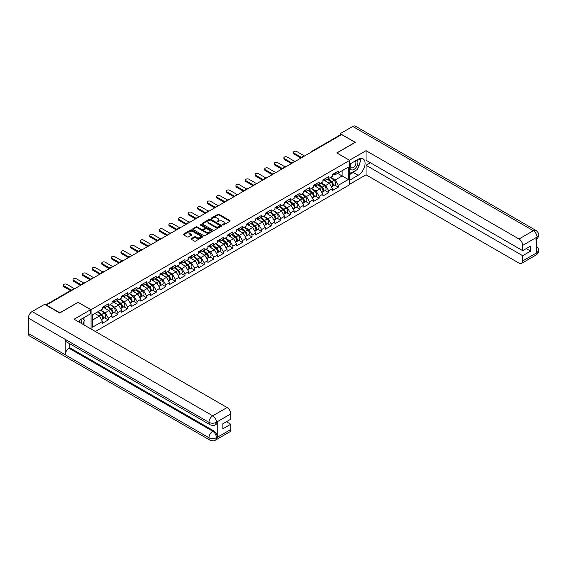 <?xml version="1.0" encoding="UTF-8"?>
<svg xmlns="http://www.w3.org/2000/svg" width="567" height="567" viewBox="0 0 567 567"><rect width="100%" height="100%" fill="white"/><g stroke="black" fill="none" stroke-linecap="round" stroke-linejoin="round"><path stroke-width="0.85" d="M222.647 224.979L223.49 224.979L229.897 221.279A0.85 0.489 0 0 0 230.145 220.932A0.85 0.489 0 0 0 229.897 220.584L219.039 214.319A0.85 0.489 0 0 0 217.834 214.319L211.427 218.012L211.427 218.501L213.1 218.026A2.729 1.573 0 0 1 216.963 218.026L217.863 218.543A2.729 1.573 0 0 1 218.664 219.663A2.729 1.573 0 0 1 217.863 220.776L217.033 221.74L218.706 221.258A2.729 1.573 0 0 1 222.569 221.258L223.476 221.782A2.729 1.573 0 0 1 224.27 222.895A2.729 1.573 0 0 1 223.476 224.015L222.647 224.979L222.647 224.489M191.363 238.615A0.85 0.489 0 0 0 191.114 238.962A0.85 0.489 0 0 0 191.363 239.309L194.41 241.067A0.85 0.489 0 0 0 195.615 241.067L202.731 236.963A0.85 0.489 0 0 0 202.979 236.616A0.85 0.489 0 0 0 202.731 236.269L191.873 229.996A0.85 0.489 0 0 0 190.668 229.996L183.552 234.107A0.85 0.489 0 0 0 183.304 234.454A0.85 0.489 0 0 0 183.552 234.802L187.23 236.928A0.85 0.489 0 0 0 188.442 236.928L191.483 235.17A0.85 0.489 0 0 0 191.731 234.823A0.85 0.489 0 0 0 191.483 234.476L189.662 233.42A2.282 1.318 0 0 1 188.995 232.491A2.282 1.318 0 0 1 190.399 231.272A2.282 1.318 0 0 1 192.886 231.556L200.031 235.681A2.282 1.318 0 0 1 200.697 236.616A2.282 1.318 0 0 1 199.293 237.828A2.282 1.318 0 0 1 196.806 237.545L195.615 236.857A0.85 0.489 0 0 0 194.41 236.857L191.363 238.615L191.363 239.309L194.41 237.566L194.41 236.857M78.168 302.232L59.861 312.8L46.409 305.032L341.646 134.577L355.105 142.345L336.798 152.913L349.697 160.362L91.074 309.681L78.168 302.409M213.164 230.245A0.85 0.489 0 0 0 214.369 230.245L221.484 226.134A0.85 0.489 0 0 0 221.732 225.786A0.85 0.489 0 0 0 221.484 225.439L210.626 219.174A0.85 0.489 0 0 0 209.421 219.174L202.306 223.278A0.85 0.489 0 0 0 202.058 223.632A0.85 0.489 0 0 0 202.306 223.979L213.164 230.245M200.463 225.106L212.093 231.556L204.992 235.659A0.85 0.489 0 0 1 203.787 235.659L192.929 229.387L192.929 228.692A0.85 0.489 0 0 0 192.681 229.04A0.85 0.489 0 0 0 192.929 229.387M192.929 228.692L195.976 226.935A0.85 0.489 0 0 1 197.181 226.935L201.583 229.479A0.85 0.489 0 0 0 202.788 229.479L204.807 228.31A0.85 0.489 0 0 0 205.063 227.962A0.85 0.489 0 0 0 204.807 227.615L200.229 224.971L201.072 224.482L212.108 230.854A0.85 0.489 0 0 1 212.356 231.201A0.85 0.489 0 0 1 212.108 231.549L212.108 230.854M91.074 329.009L91.074 309.681M95.405 331.511L349.697 184.693L349.697 160.362M104.661 317.811L108.304 319.916L108.304 318.066L105.228 312.75L100.685 310.121M108.304 319.916L102.464 323.282L102.464 321.439L92.485 327.202L92.485 314.855L102.464 309.093L102.464 307.25L108.304 303.884L108.304 305.726L112.053 303.565L112.053 301.715L117.886 298.348L117.886 300.191L121.636 298.029L121.636 296.187L127.469 292.813L127.469 294.663L131.218 292.494L131.218 290.651L137.051 287.285L137.051 289.127L140.8 286.966L140.8 285.116L146.633 281.749L146.633 283.592L150.383 281.43L150.383 279.588L156.216 276.214L156.216 278.064L159.965 275.895L159.965 274.052L165.805 270.686L165.805 272.529L169.547 270.367L169.547 268.524L175.387 265.15L175.387 266.993L179.129 264.832L179.129 262.989L184.97 259.615L184.97 261.465L188.719 259.296L188.719 257.453L194.552 254.087L194.552 255.93L198.301 253.768L198.301 251.925L204.134 248.552L204.134 250.394L207.883 248.233L207.883 246.39L213.716 243.023L213.716 244.866L217.466 242.697L217.466 240.855L223.299 237.488L223.299 239.331L227.048 237.169L227.048 235.326L232.888 231.953L232.888 233.795L236.63 231.634L236.63 229.791L242.47 226.424L242.47 228.267L246.213 226.105L246.213 224.256L252.053 220.889L252.053 222.732L255.802 220.57L255.802 218.727L261.635 215.354L261.635 217.196L265.384 215.035L265.384 213.192L271.217 209.825L271.217 211.668L274.967 209.507L274.967 207.657L280.8 204.29L280.8 206.133L284.549 203.971L284.549 202.128L290.382 198.755L290.382 200.605L294.131 198.436L294.131 196.593L299.971 193.227L299.971 195.069L303.714 192.908L303.714 191.058L309.554 187.691L309.554 189.534L313.296 187.372L313.296 185.529L319.136 182.156L319.136 184.006L322.885 181.837L322.885 179.994L328.718 176.628L328.718 178.47L332.468 176.309L332.468 174.459L338.301 171.092L338.301 172.935L348.287 167.173L348.287 179.519L338.301 185.281L335.232 179.959L330.681 177.336M334.658 185.019L338.301 187.124L338.301 185.281M338.301 187.124L332.468 190.491L332.468 188.648L328.718 190.81L325.649 185.494L321.099 182.865M325.075 190.555L328.718 192.66L328.718 190.81M328.718 192.66L322.885 196.026L322.885 194.183L319.136 196.345L316.06 191.022L311.517 188.4M315.493 196.083L319.136 198.188L319.136 196.345M319.136 198.188L313.296 201.561L313.296 199.712L309.554 201.88L306.478 196.558L301.935 193.935M305.904 201.618L309.554 203.723L309.554 201.88M309.554 203.723L303.714 207.09L303.714 205.247L299.971 207.409L296.895 202.093L292.352 199.464M296.321 207.153L299.971 209.258L299.971 207.409M299.971 209.258L294.131 212.625L294.131 210.782L290.382 212.944L287.313 207.621L282.77 204.999M286.739 212.682L290.382 214.787L290.382 212.944M290.382 214.787L284.549 218.16L284.549 216.31L280.8 218.479L277.731 213.157L273.181 210.534M277.157 218.217L280.8 220.322L280.8 218.479M280.8 220.322L274.967 223.689L274.967 221.846L271.217 224.008L268.148 218.692L263.598 216.062M267.574 223.752L271.217 225.857L271.217 224.008M271.217 225.857L265.384 229.224L265.384 227.381L261.635 229.543L258.566 224.22L254.016 221.598M257.992 229.281L261.635 231.386L261.635 229.543M261.635 231.386L255.802 234.759L255.802 232.909L252.053 235.078L248.977 229.755L244.434 227.133M248.41 234.816L252.053 236.921L252.053 235.078M252.053 236.921L246.213 240.288L246.213 238.445L242.47 240.606L239.394 235.291L234.851 232.661M238.82 240.351L242.47 242.449L242.47 240.606M242.47 242.449L236.63 245.823L236.63 243.98L232.888 246.142L229.812 240.819L225.269 238.197M229.238 245.88L232.888 247.985L232.888 246.142M232.888 247.985L227.048 251.358L227.048 249.508L223.299 251.677L220.23 246.354L215.687 243.732M219.656 251.415L223.299 253.52L223.299 251.677M223.299 253.52L217.466 256.886L217.466 255.044L213.716 257.205L210.648 251.89L206.105 249.26M210.073 256.95L213.716 259.048L213.716 257.205M213.716 259.048L207.883 262.422L207.883 260.579L204.134 262.741L201.065 257.418L196.515 254.796M200.491 262.478L204.134 264.583L204.134 262.741M204.134 264.583L198.301 267.95L198.301 266.107L194.552 268.276L191.483 262.953L186.933 260.331M190.909 268.014L194.552 270.119L194.552 268.276M194.552 270.119L188.719 273.485L188.719 271.643L184.97 273.804L181.901 268.489L177.351 265.859M181.327 273.542L184.97 275.647L184.97 273.804M184.97 275.647L179.129 279.021L179.129 277.178L175.387 279.34L172.311 274.017L167.768 271.395M171.744 279.077L175.387 281.182L175.387 279.34M175.387 281.182L169.547 284.549L169.547 282.706L165.805 284.868L162.729 279.552L158.186 276.93M162.155 284.613L165.805 286.718L165.805 284.868M165.805 286.718L159.965 290.084L159.965 288.242L156.216 290.403L153.147 285.081L148.604 282.458M152.573 290.141L156.216 292.246L156.216 290.403M156.216 292.246L150.383 295.62L150.383 293.77L146.633 295.939L143.564 290.616L139.021 287.993M142.99 295.676L146.633 297.781L146.633 295.939M146.633 297.781L140.8 301.148L140.8 299.305L137.051 301.467L133.982 296.151L129.432 293.522M133.408 301.212L137.051 303.317L137.051 301.467M137.051 303.317L131.218 306.683L131.218 304.84L127.469 307.002L124.4 301.679L119.85 299.057M123.826 306.74L127.469 308.845L127.469 307.002M127.469 308.845L121.636 312.219L121.636 310.369L117.886 312.537L114.817 307.215L110.267 304.592M114.243 312.275L117.886 314.38L117.886 312.537M117.886 314.38L112.053 317.747L112.053 315.904L108.304 318.066M104.045 306.811L105.228 307.498L108.304 305.726M105.228 312.75L108.977 310.581L103.244 307.271M112.053 315.904L108.977 310.581M113.627 301.283L114.817 301.963L117.886 300.191M114.817 307.215L118.56 305.053L112.826 301.743M121.636 310.369L118.56 305.053M123.209 295.747L124.4 296.435L127.469 294.663M124.4 301.679L128.142 299.518L122.408 296.208M131.218 304.84L128.142 299.518M132.791 290.212L133.982 290.899L137.051 289.127M133.982 296.151L137.731 293.99L131.998 290.673M140.8 299.305L137.731 293.99M142.374 284.684L143.564 285.364L146.633 283.592M143.564 290.616L147.314 288.454L141.58 285.144M150.383 293.77L147.314 288.454M151.963 279.148L153.147 279.836L156.216 278.064M153.147 285.081L156.896 282.919L151.162 279.609M159.965 288.242L156.896 282.919M161.545 273.613L162.729 274.3L165.805 272.529M162.729 279.552L166.478 277.391L160.745 274.081M169.547 282.706L166.478 277.391M171.128 268.085L172.311 268.772L175.387 266.993M172.311 274.017L176.061 271.855L170.327 268.545M179.129 277.178L176.061 271.855M180.71 262.549L181.901 263.237L184.97 261.465M181.901 268.489L185.643 266.32L179.909 263.01M188.719 271.643L185.643 266.32M190.292 257.021L191.483 257.702L194.552 255.93M191.483 262.953L195.225 260.792L189.491 257.482M198.301 266.107L195.225 260.792M199.875 251.486L201.065 252.173L204.134 250.394M201.065 257.418L204.815 255.256L199.081 251.946M207.883 260.579L204.815 255.256M209.457 245.95L210.648 246.638L213.716 244.866M210.648 251.89L214.397 249.721L208.663 246.411M217.466 255.044L214.397 249.721M219.046 240.422L220.23 241.103L223.299 239.331M220.23 246.354L223.979 244.193L218.245 240.883M227.048 249.508L223.979 244.193M228.629 234.887L229.812 235.574L232.888 233.795M229.812 240.819L233.561 238.657L227.828 235.348M236.63 243.98L233.561 238.657M238.211 229.352L239.394 230.039L242.47 228.267M239.394 235.291L243.144 233.122L237.41 229.812M246.213 238.445L243.144 233.122M247.793 223.823L248.977 224.504L252.053 222.732M248.977 229.755L252.726 227.594L246.992 224.284M255.802 232.909L252.726 227.594M257.375 218.288L258.566 218.975L261.635 217.196M258.566 224.22L262.308 222.058L256.575 218.749M265.384 227.381L262.308 222.058M266.958 212.753L268.148 213.44L271.217 211.668M268.148 218.692L271.891 216.523L266.164 213.213M274.967 221.846L271.891 216.523M276.54 207.224L277.731 207.905L280.8 206.133M277.731 213.157L281.48 210.995L275.746 207.685M284.549 216.31L281.48 210.995M286.122 201.689L287.313 202.376L290.382 200.605M287.313 207.621L291.062 205.46L285.329 202.15M294.131 210.782L291.062 205.46M295.712 196.154L296.895 196.841L299.971 195.069M296.895 202.093L300.645 199.924L294.911 196.614M303.714 205.247L300.645 199.924M305.294 190.625L306.478 191.306L309.554 189.534M306.478 196.558L310.227 194.396L304.493 191.086M313.296 199.712L310.227 194.396M314.876 185.09L316.06 185.778L319.136 184.006M316.06 191.022L319.809 188.861L314.075 185.551M322.885 194.183L319.809 188.861M324.459 179.555L325.649 180.242L328.718 178.47M325.649 185.494L329.392 183.332L323.658 180.015M332.468 188.648L329.392 183.332M340.724 135.109L312.899 151.176M312.509 151.403A1.304 0.751 120 0 1 312.835 151.141A1.304 0.751 60 0 0 312.183 151.077L340.016 135.01A1.304 0.751 60 0 1 340.668 135.074M334.041 174.026L335.232 174.714L338.301 172.935M335.232 179.959L342.142 175.968L342.142 170.724L348.287 167.173M337.592 173.346L348.287 179.519M92.485 320.107L99.395 316.117L94.852 313.494M102.464 321.439L99.395 316.117M222.881 225.064L223.476 224.723A2.729 1.573 0 0 0 224.27 223.604L224.27 222.895M218.664 219.663L218.664 220.372A2.729 1.573 0 0 1 217.863 221.484L217.274 221.825M229.897 220.584L229.897 221.279L219.039 215.028A0.85 0.489 0 0 0 217.834 215.028L211.668 218.586M221.484 225.439L221.484 226.134L210.626 219.883A0.85 0.489 0 0 0 209.421 219.883L202.32 223.986M219.975 226.027L219.975 225.546L210.449 220.046L208.727 220.549A2.729 1.573 0 0 0 207.933 221.662A2.729 1.573 0 0 0 208.727 222.774L215.24 226.538A2.729 1.573 0 0 0 219.103 226.538L219.975 226.027L219.975 226.743L220.152 225.786M207.933 221.662L207.933 222.37A2.729 1.573 0 0 0 208.727 223.483L208.727 222.774M219.975 226.743L219.103 227.247A2.729 1.573 0 0 1 215.24 227.247L208.727 223.483M192.943 229.394L195.976 227.643L195.976 226.935M205.063 227.962L205.063 228.671A0.85 0.489 0 0 1 204.807 229.018L202.788 230.188A0.85 0.489 0 0 1 201.583 230.188L197.181 227.643A0.85 0.489 0 0 0 195.976 227.643M206.154 232.116A2.282 1.318 0 0 0 208.635 232.399A2.282 1.318 0 0 0 210.045 231.18A2.282 1.318 0 0 0 209.379 230.252L206.863 228.799A0.85 0.489 0 0 0 205.651 228.799L203.631 229.961A0.85 0.489 0 0 0 203.383 230.315A0.85 0.489 0 0 0 203.631 230.663L206.154 232.116L206.154 232.824A2.282 1.318 0 0 0 208.635 233.108A2.282 1.318 0 0 0 210.045 231.889L210.045 231.18M203.383 230.315L203.383 231.024A0.85 0.489 0 0 0 203.631 231.371L203.631 230.663M206.154 232.824L203.631 231.371M200.697 236.616L200.697 237.325A2.282 1.318 0 0 1 199.293 238.537A2.282 1.318 0 0 1 196.806 238.253L195.615 237.566A0.85 0.489 0 0 0 194.41 237.566M188.995 232.491L188.995 233.2A2.282 1.318 0 0 0 189.662 234.128L189.662 233.42M191.483 234.476L191.483 235.17L189.662 234.128M202.717 236.971L191.873 230.705A0.85 0.489 0 0 0 190.668 230.705L183.566 234.809L183.552 234.107M295.754 161.078A1.956 1.127 0 0 0 294.422 161.219M331.738 182.624L331.305 182.376M332.283 186.281A2.87 1.658 -120 0 0 332.701 186.146A2.87 1.658 -120 0 0 333.219 184.147A2.87 1.658 -120 0 0 331.723 181.646L328.265 178.733M332.701 186.146L335.069 184.785A2.87 1.658 -120 0 0 335.579 182.78A2.87 1.658 -120 0 0 334.091 180.285L330.632 177.365M327.598 179.115L331.546 182.446A1.736 1.006 60 0 1 332.482 184.587M331.44 186.876L331.964 186.571A2.87 1.658 -120 0 0 332.482 184.573A2.87 1.658 -120 0 0 330.986 182.071L327.528 179.158M326.528 181.674L324.196 179.711M304.543 156.003L296.803 151.531A1.956 1.127 0 0 0 294.677 151.29A1.956 1.127 0 0 0 293.465 152.332A1.956 1.127 0 0 0 294.039 153.125L294.039 154.054A1.956 1.127 180 0 1 293.465 153.253L293.465 152.332M300.985 158.058L294.039 154.054M333.233 174.019A2.87 1.658 60 0 1 332.701 174.799A2.87 1.658 60 0 1 332.468 174.898M335.6 172.651A2.87 1.658 60 0 1 335.069 173.431L332.701 174.799M301.779 157.598L294.039 153.125M350.966 163.459A5.649 3.26 120 0 0 350.831 169.526A5.649 3.26 120 0 0 355.934 167.676A5.649 3.26 120 0 0 356.905 160.036M351.285 163.275A3.863 2.233 120 0 0 351.278 167.761A3.863 2.233 120 0 0 354.573 166.358A3.863 2.233 120 0 0 355.14 161.063A3.863 2.233 120 0 0 355.126 161.056M359.06 158.852L360.569 161.007L357.253 169.554L350.619 173.382L349.697 172.07M349.697 172.85L350.619 173.382M81.542 323.509A5.649 3.26 120 0 0 80.797 319.561M79.741 322.467A3.863 2.233 120 0 0 79.345 320.879M82.832 318.271L84.37 320.461L82.888 324.289M356.026 170.256A9.774 5.642 120 0 1 353.319 172.46L358.174 175.26A9.774 5.642 120 0 0 364.56 166.648A9.774 5.642 120 0 0 363.064 158.817A9.774 5.642 120 0 0 358.174 159.299L349.697 164.196M358.174 175.26L349.697 180.157M349.697 184.232L366.034 174.799L366.034 165.259L522.689 255.703L522.689 260.983L537.119 252.577L536.205 253.002L536.205 237.75L537.034 237.098L522.689 245.376A5.209 3.012 -120 0 0 519.003 238.998L533.349 230.712L352.738 126.441L340.235 133.656L355.289 142.345L336.89 152.97M370.4 162.743L366.034 165.259M526.247 248.608L530.613 251.124L530.613 246.085L522.689 250.664L366.034 160.22L366.034 150.68L519.003 238.998M349.485 160.241L366.034 150.68M366.034 174.799L519.003 263.109A5.209 3.012 -120 0 0 521.605 263.372A5.209 3.012 -120 0 0 522.689 260.983M352.738 126.441A5.344 3.083 -60 0 1 355.41 126.172L536.013 230.45A5.344 3.083 -60 0 0 533.349 230.712A5.209 3.012 60 0 1 537.034 237.098M340.235 134.953L340.235 133.656M522.689 250.664L522.689 245.376M530.613 251.124L522.689 255.703M357.968 167.697A9.774 5.642 120 0 0 360.073 162.275M360.229 160.525A9.774 5.642 120 0 0 359.988 158.533M353.319 172.46L349.697 174.551M349.697 173.417L350.186 173.133M536.205 249.36L537.034 252.528M536.013 245.88C538.111 247.765 538.99 249.267 538.65 250.394L537.126 252.57M536.013 230.45C538.111 232.314 538.99 233.838 538.65 235.007L537.126 237.148M90.706 309.646L74.114 319.221L227.083 407.531A5.209 3.012 60 0 1 230.769 413.917L216.424 422.202L215.34 424.761C214.468 425.654 212.71 425.654 210.066 424.768L66.318 341.773A5.344 3.083 -60 0 1 65.212 339.364L28.35 318.087A5.344 3.083 -60 0 1 32.128 311.545L44.63 304.323L59.677 313.012L78.111 302.374L90.706 309.646L90.706 313.721L81.981 318.76A9.774 5.642 120 0 0 78.558 321.787M83.788 324.806L85.851 325.997M84.008 324.685L84.008 321.411M84.008 319.944L84.008 317.591M230.769 413.917L230.769 419.204L222.838 423.776L222.838 428.815L230.769 424.236L230.769 429.524A5.209 3.012 60 0 1 229.685 431.912L215.34 440.19A5.209 3.012 -120 0 0 216.424 437.802L230.769 429.524M215.34 440.19C214.51 441.076 212.753 441.076 210.066 440.198L29.456 335.926A5.344 3.083 -60 0 1 28.35 333.481L65.212 354.758A5.344 3.083 -60 0 1 68.99 348.251L212.738 431.246L213.568 430.764A5.209 3.012 60 0 1 217.253 437.15L217.253 421.898A5.209 3.012 60 0 1 216.169 424.286L215.34 424.761M28.35 318.087L28.35 333.481M210.066 424.768A5.344 3.083 -60 0 1 208.961 422.358L65.212 339.364L65.212 354.758L208.961 437.752C211.413 438.936 213.865 438.936 216.332 437.752L216.424 437.802M230.769 424.236L226.403 421.72M69.819 343.8L69.819 347.769L213.568 430.764M69.819 347.769L68.99 348.251M32.128 311.545L212.738 415.817A5.344 3.083 -60 0 0 208.961 422.358C211.42 423.542 213.872 423.528 216.325 422.33M286.165 166.613A1.956 1.127 0 0 0 284.84 166.755M322.148 188.159L321.723 187.911M322.701 191.809A2.87 1.658 -120 0 0 323.119 191.681A2.87 1.658 -120 0 0 323.629 189.676A2.87 1.658 -120 0 0 322.141 187.181L318.682 184.261M323.119 191.681L325.479 190.314A2.87 1.658 -120 0 0 325.997 188.315A2.87 1.658 -120 0 0 324.508 185.813L321.05 182.9M318.016 184.651L321.957 187.975A1.736 1.006 60 0 1 322.899 190.115M321.858 192.411L322.382 192.107A2.87 1.658 -120 0 0 322.892 190.101A2.87 1.658 -120 0 0 321.404 187.606L317.945 184.693M316.946 187.209L314.614 185.239M276.583 172.141A1.956 1.127 0 0 0 275.25 172.29M312.566 193.687L312.141 193.439M313.119 197.344A2.87 1.658 -120 0 0 313.537 197.217A2.87 1.658 -120 0 0 314.047 195.211A2.87 1.658 -120 0 0 312.559 192.716L309.1 189.796M313.537 197.217L315.897 195.849A2.87 1.658 -120 0 0 316.414 193.843A2.87 1.658 -120 0 0 314.919 191.348L311.467 188.428M308.434 190.179L312.374 193.51A1.736 1.006 60 0 1 313.317 195.65M312.275 197.94L312.8 197.642A2.87 1.658 -120 0 0 313.31 195.636A2.87 1.658 -120 0 0 311.822 193.141L308.363 190.221M307.364 192.745L305.032 190.774M267 177.677A1.956 1.127 0 0 0 265.668 177.818M302.984 199.223L302.551 198.974M303.536 202.88A2.87 1.658 -120 0 0 303.947 202.745A2.87 1.658 -120 0 0 304.465 200.746A2.87 1.658 -120 0 0 302.976 198.244L299.518 195.332M303.947 202.745L306.315 201.384A2.87 1.658 -120 0 0 306.832 199.378A2.87 1.658 -120 0 0 305.337 196.884L301.878 193.964M298.852 195.714L302.792 199.038A1.736 1.006 60 0 1 303.735 201.186M302.693 203.475L303.21 203.17A2.87 1.658 -120 0 0 303.728 201.172A2.87 1.658 -120 0 0 302.239 198.67L298.781 195.757M297.781 198.273L295.45 196.31M257.418 183.212A1.956 1.127 0 0 0 256.086 183.354M293.401 204.758L292.969 204.51M293.954 208.408A2.87 1.658 -120 0 0 294.365 208.28A2.87 1.658 -120 0 0 294.883 206.275A2.87 1.658 -120 0 0 293.387 203.78L289.935 200.86M294.365 208.28L296.732 206.912A2.87 1.658 -120 0 0 297.25 204.914A2.87 1.658 -120 0 0 295.754 202.412L292.296 199.499M289.269 201.25L293.21 204.574A1.736 1.006 60 0 1 294.145 206.714M293.111 209.01L293.628 208.706A2.87 1.658 -120 0 0 294.145 206.7A2.87 1.658 -120 0 0 292.65 204.205L289.198 201.285M288.199 203.808L285.867 201.838M247.836 188.74A1.956 1.127 0 0 0 246.503 188.889M283.819 210.286L283.387 210.038M284.365 213.943A2.87 1.658 -120 0 0 284.783 213.816A2.87 1.658 -120 0 0 285.3 211.81A2.87 1.658 -120 0 0 283.805 209.315L280.346 206.395M284.783 213.816L287.15 212.448A2.87 1.658 -120 0 0 287.667 210.442A2.87 1.658 -120 0 0 286.172 207.947L282.713 205.027M279.68 206.778L283.628 210.109A1.736 1.006 60 0 1 284.563 212.249M283.528 214.539L284.046 214.241A2.87 1.658 -120 0 0 284.563 212.235A2.87 1.658 -120 0 0 283.068 209.74L279.609 206.82M278.617 209.343L276.285 207.373M294.96 161.531L287.221 157.066A1.956 1.127 0 0 0 285.088 156.818A1.956 1.127 0 0 0 283.883 157.867A1.956 1.127 0 0 0 284.457 158.661L284.457 159.582A1.956 1.127 180 0 1 283.883 158.788L283.883 157.867M291.395 163.594L284.457 159.582M323.651 179.548A2.87 1.658 60 0 1 323.119 180.334A2.87 1.658 60 0 1 322.885 180.426M326.018 178.187A2.87 1.658 60 0 1 325.479 178.966L323.119 180.334M292.196 163.133L284.457 158.661M285.378 167.067L277.639 162.601A1.956 1.127 0 0 0 275.505 162.353A1.956 1.127 0 0 0 274.3 163.395A1.956 1.127 0 0 0 274.875 164.196L274.875 165.117A1.956 1.127 180 0 1 274.3 164.317L274.3 163.395M281.813 169.122L274.875 165.117M314.068 185.083A2.87 1.658 60 0 1 313.537 185.863A2.87 1.658 60 0 1 313.296 185.962M316.436 183.715A2.87 1.658 60 0 1 315.897 184.502L313.537 185.863M282.614 168.661L274.875 164.196M275.796 172.602L268.056 168.13A1.956 1.127 0 0 0 265.923 167.889A1.956 1.127 0 0 0 264.718 168.931A1.956 1.127 0 0 0 265.292 169.724L265.292 170.653A1.956 1.127 180 0 1 264.718 169.852L264.718 168.931M272.231 174.657L265.292 170.653M304.486 190.618A2.87 1.658 60 0 1 303.947 191.398A2.87 1.658 60 0 1 303.714 191.497M306.846 189.25A2.87 1.658 60 0 1 306.315 190.03L303.947 191.398M273.032 174.197L265.292 169.724M266.214 178.13L258.474 173.665A1.956 1.127 0 0 0 256.341 173.417A1.956 1.127 0 0 0 255.136 174.459A1.956 1.127 0 0 0 255.71 175.26L255.71 176.181A1.956 1.127 180 0 1 255.136 175.387L255.136 174.459M262.649 180.193L255.71 176.181M294.904 196.147A2.87 1.658 60 0 1 294.365 196.933A2.87 1.658 60 0 1 294.131 197.025M297.264 194.786A2.87 1.658 60 0 1 296.732 195.565L294.365 196.933M263.449 179.732L255.71 175.26M256.631 183.665L248.885 179.2A1.956 1.127 0 0 0 246.758 178.952A1.956 1.127 0 0 0 245.554 179.994A1.956 1.127 0 0 0 246.121 180.795L246.121 181.716A1.956 1.127 180 0 1 245.554 180.916L245.554 179.994M253.066 185.721L246.121 181.716M285.321 201.682A2.87 1.658 60 0 1 284.783 202.462A2.87 1.658 60 0 1 284.549 202.561M287.682 200.314A2.87 1.658 60 0 1 287.15 201.101L284.783 202.462M253.867 185.26L246.121 180.795M238.253 194.275A1.956 1.127 0 0 0 236.921 194.417M274.237 215.821L273.804 215.573M274.782 219.479A2.87 1.658 -120 0 0 275.201 219.344A2.87 1.658 -120 0 0 275.718 217.345A2.87 1.658 -120 0 0 274.222 214.843L270.764 211.93M275.201 219.344L277.568 217.983A2.87 1.658 -120 0 0 278.078 215.977A2.87 1.658 -120 0 0 276.59 213.483L273.131 210.563M270.098 212.313L274.045 215.637A1.736 1.006 60 0 1 274.981 217.778M273.939 220.074L274.463 219.769A2.87 1.658 -120 0 0 274.981 217.771A2.87 1.658 -120 0 0 273.485 215.269L270.027 212.356M269.034 214.872L266.696 212.908M247.042 189.201L239.302 184.729A1.956 1.127 0 0 0 237.176 184.488A1.956 1.127 0 0 0 235.971 185.529A1.956 1.127 0 0 0 236.538 186.323L236.538 187.245A1.956 1.127 180 0 1 235.971 186.451L235.971 185.529M243.484 191.256L236.538 187.245M275.732 207.217A2.87 1.658 60 0 1 275.201 207.997A2.87 1.658 60 0 1 274.967 208.096M278.099 205.849A2.87 1.658 60 0 1 277.568 206.629L275.201 207.997M244.278 190.795L236.538 186.323M228.671 199.811A1.956 1.127 0 0 0 227.339 199.953M264.654 221.357L264.222 221.102M265.2 225.007A2.87 1.658 -120 0 0 265.618 224.879A2.87 1.658 -120 0 0 266.136 222.874A2.87 1.658 -120 0 0 264.64 220.379L261.181 217.459M265.618 224.879L267.985 223.511A2.87 1.658 -120 0 0 268.496 221.513A2.87 1.658 -120 0 0 267.007 219.011L263.549 216.098M260.515 217.848L264.463 221.173A1.736 1.006 60 0 1 265.399 223.313M264.357 225.609L264.881 225.305A2.87 1.658 -120 0 0 265.399 223.299A2.87 1.658 -120 0 0 263.903 220.804L260.444 217.884M259.445 220.407L257.113 218.437M237.46 194.729L229.72 190.264A1.956 1.127 0 0 0 227.594 190.016A1.956 1.127 0 0 0 226.382 191.058A1.956 1.127 0 0 0 226.956 191.859L226.956 192.78A1.956 1.127 180 0 1 226.382 191.986L226.382 191.058M233.902 196.792L226.956 192.78M266.15 212.745A2.87 1.658 60 0 1 265.618 213.532A2.87 1.658 60 0 1 265.384 213.624M268.517 211.385A2.87 1.658 60 0 1 267.985 212.164L265.618 213.532M234.695 196.331L226.956 191.859M219.082 205.339A1.956 1.127 0 0 0 217.756 205.488M255.065 226.885L254.64 226.637M255.618 230.542A2.87 1.658 -120 0 0 256.036 230.415A2.87 1.658 -120 0 0 256.553 228.409A2.87 1.658 -120 0 0 255.058 225.914L251.599 222.994M256.036 230.415L258.403 229.047A2.87 1.658 -120 0 0 258.913 227.041A2.87 1.658 -120 0 0 257.425 224.546L253.966 221.626M250.933 223.377L254.881 226.708A1.736 1.006 60 0 1 255.816 228.848M254.774 231.138L255.299 230.84A2.87 1.658 -120 0 0 255.809 228.834A2.87 1.658 -120 0 0 254.321 226.339L250.862 223.419M249.863 225.942L247.531 223.972M227.877 200.264L220.138 195.792A1.956 1.127 0 0 0 218.012 195.551A1.956 1.127 0 0 0 216.8 196.593A1.956 1.127 0 0 0 217.374 197.394L217.374 198.315A1.956 1.127 180 0 1 216.8 197.514L216.8 196.593M224.312 202.32L217.374 198.315M256.567 218.281A2.87 1.658 60 0 1 256.036 219.06A2.87 1.658 60 0 1 255.802 219.16M258.935 216.913A2.87 1.658 60 0 1 258.403 217.7L256.036 219.06M225.113 201.859L217.374 197.394M209.499 210.874A1.956 1.127 0 0 0 208.174 211.016M245.483 232.42L245.057 232.172M246.035 236.07A2.87 1.658 -120 0 0 246.454 235.943A2.87 1.658 -120 0 0 246.964 233.944A2.87 1.658 -120 0 0 245.476 231.442L242.017 228.529M246.454 235.943L248.814 234.582A2.87 1.658 -120 0 0 249.331 232.576A2.87 1.658 -120 0 0 247.836 230.082L244.384 227.161M241.351 228.912L245.291 232.236A1.736 1.006 60 0 1 246.234 234.377M245.192 236.673L245.717 236.368A2.87 1.658 -120 0 0 246.227 234.369A2.87 1.658 -120 0 0 244.738 231.868L241.28 228.955M240.28 231.471L237.949 229.5M218.295 205.8L210.555 201.328A1.956 1.127 0 0 0 208.422 201.087A1.956 1.127 0 0 0 207.217 202.128A1.956 1.127 0 0 0 207.791 202.922L207.791 203.844A1.956 1.127 180 0 1 207.217 203.05L207.217 202.128M214.73 207.855L207.791 203.844M246.985 223.816A2.87 1.658 60 0 1 246.454 224.596A2.87 1.658 60 0 1 246.213 224.695M249.352 222.448A2.87 1.658 60 0 1 248.814 223.228L246.454 224.596M215.531 207.394L207.791 202.922M199.917 216.41A1.956 1.127 0 0 0 198.585 216.551M235.9 237.949L235.468 237.701M236.453 241.606A2.87 1.658 -120 0 0 236.871 241.478A2.87 1.658 -120 0 0 237.382 239.472A2.87 1.658 -120 0 0 235.893 236.978L232.435 234.058M236.871 241.478L239.231 240.11A2.87 1.658 -120 0 0 239.749 238.112A2.87 1.658 -120 0 0 238.253 235.61L234.795 232.697M231.768 234.447L235.709 237.771A1.736 1.006 60 0 1 236.652 239.912M235.61 242.201L236.134 241.903A2.87 1.658 -120 0 0 236.645 239.898A2.87 1.658 -120 0 0 235.156 237.403L231.697 234.483M230.698 237.006L228.366 235.036M208.713 211.328L200.973 206.863A1.956 1.127 0 0 0 198.84 206.615A1.956 1.127 0 0 0 197.635 207.657A1.956 1.127 0 0 0 198.209 208.458L198.209 209.379A1.956 1.127 180 0 1 197.635 208.578L197.635 207.657M205.148 213.39L198.209 209.379M237.403 229.344A2.87 1.658 60 0 1 236.871 230.131A2.87 1.658 60 0 1 236.63 230.223M239.77 227.984A2.87 1.658 60 0 1 239.231 228.763L236.871 230.131M205.949 212.923L198.209 208.458M190.335 221.938A1.956 1.127 0 0 0 189.002 222.08M226.318 243.484L225.886 243.236M226.871 247.141A2.87 1.658 -120 0 0 227.282 247.014A2.87 1.658 -120 0 0 227.799 245.008A2.87 1.658 -120 0 0 226.304 242.513L222.852 239.593M227.282 247.014L229.649 245.646A2.87 1.658 -120 0 0 230.167 243.64A2.87 1.658 -120 0 0 228.671 241.145L225.212 238.225M222.186 239.976L226.127 243.307A1.736 1.006 60 0 1 227.062 245.447M226.027 247.736L226.545 247.439A2.87 1.658 -120 0 0 227.062 245.433A2.87 1.658 -120 0 0 225.567 242.938L222.115 240.018M221.116 242.541L218.784 240.571M199.13 216.863L191.391 212.391A1.956 1.127 0 0 0 189.258 212.15A1.956 1.127 0 0 0 188.053 213.192A1.956 1.127 0 0 0 188.627 213.993L188.627 214.914A1.956 1.127 180 0 1 188.053 214.113L188.053 213.192M195.565 218.919L188.627 214.914M227.821 234.88A2.87 1.658 60 0 1 227.282 235.659A2.87 1.658 60 0 1 227.048 235.759M230.181 233.512A2.87 1.658 60 0 1 229.649 234.299L227.282 235.659M196.366 218.458L188.627 213.993M180.753 227.473A1.956 1.127 0 0 0 179.42 227.615M216.736 249.019L216.303 248.771M217.281 252.669A2.87 1.658 -120 0 0 217.7 252.542A2.87 1.658 -120 0 0 218.217 250.543A2.87 1.658 -120 0 0 216.722 248.041L213.263 245.128M217.7 252.542L220.067 251.181A2.87 1.658 -120 0 0 220.584 249.175A2.87 1.658 -120 0 0 219.089 246.673L215.63 243.76M212.604 245.511L216.544 248.835A1.736 1.006 60 0 1 217.48 250.975M216.445 253.272L216.963 252.967A2.87 1.658 -120 0 0 217.48 250.968A2.87 1.658 -120 0 0 215.984 248.466L212.526 245.554M211.534 248.07L209.202 246.099M189.548 222.399L181.809 217.926A1.956 1.127 0 0 0 179.675 217.685A1.956 1.127 0 0 0 178.47 218.727A1.956 1.127 0 0 0 179.037 219.521L179.037 220.443A1.956 1.127 180 0 1 178.47 219.649L178.47 218.727M185.983 224.454L179.037 220.443M218.238 240.415A2.87 1.658 60 0 1 217.7 241.195A2.87 1.658 60 0 1 217.466 241.294M220.598 239.047A2.87 1.658 60 0 1 220.067 239.827L217.7 241.195M186.784 223.993L179.037 219.521M171.17 233.009A1.956 1.127 0 0 0 169.838 233.15M207.153 254.548L206.721 254.299M207.699 258.205A2.87 1.658 -120 0 0 208.117 258.077A2.87 1.658 -120 0 0 208.635 256.071A2.87 1.658 -120 0 0 207.139 253.577L203.681 250.657M208.117 258.077L210.485 256.709A2.87 1.658 -120 0 0 211.002 254.711A2.87 1.658 -120 0 0 209.507 252.209L206.048 249.296M203.014 251.039L206.962 254.37A1.736 1.006 60 0 1 207.898 256.511M206.856 258.8L207.38 258.502A2.87 1.658 -120 0 0 207.898 256.497A2.87 1.658 -120 0 0 206.402 254.002L202.943 251.082M201.951 253.605L199.612 251.635M179.959 227.927L172.219 223.462A1.956 1.127 0 0 0 170.093 223.214A1.956 1.127 0 0 0 168.888 224.256A1.956 1.127 0 0 0 169.455 225.056L169.455 225.978A1.956 1.127 180 0 1 168.888 225.177L168.888 224.256M176.401 229.982L169.455 225.978M208.649 245.943A2.87 1.658 60 0 1 208.117 246.723A2.87 1.658 60 0 1 207.883 246.822M211.016 244.583A2.87 1.658 60 0 1 210.485 245.362L208.117 246.723M177.195 229.522L169.455 225.056M161.588 238.537A1.956 1.127 0 0 0 160.255 238.679M197.571 260.083L197.139 259.835M198.117 263.74A2.87 1.658 -120 0 0 198.535 263.605A2.87 1.658 -120 0 0 199.052 261.607A2.87 1.658 -120 0 0 197.557 259.105L194.098 256.192M198.535 263.605L200.902 262.245A2.87 1.658 -120 0 0 201.413 260.239A2.87 1.658 -120 0 0 199.924 257.744L196.465 254.824M193.432 256.575L197.38 259.906A1.736 1.006 60 0 1 198.315 262.046M197.273 264.335L197.798 264.038A2.87 1.658 -120 0 0 198.315 262.032A2.87 1.658 -120 0 0 196.82 259.537L193.361 256.617M192.369 259.133L190.03 257.17M170.376 233.462L162.637 228.99A1.956 1.127 0 0 0 160.511 228.749A1.956 1.127 0 0 0 159.299 229.791A1.956 1.127 0 0 0 159.873 230.592L159.873 231.513A1.956 1.127 180 0 1 159.299 230.712L159.299 229.791M166.818 235.518L159.873 231.513M199.067 251.479A2.87 1.658 60 0 1 198.535 252.258A2.87 1.658 60 0 1 198.301 252.358M201.434 250.111A2.87 1.658 60 0 1 200.902 250.89L198.535 252.258M167.612 235.057L159.873 230.592M152.006 244.072A1.956 1.127 0 0 0 150.673 244.214M187.982 265.618L187.557 265.37M188.535 269.268A2.87 1.658 -120 0 0 188.953 269.141A2.87 1.658 -120 0 0 189.47 267.135A2.87 1.658 -120 0 0 187.975 264.64L184.516 261.727M188.953 269.141L191.32 267.773A2.87 1.658 -120 0 0 191.83 265.774A2.87 1.658 -120 0 0 190.342 263.272L186.883 260.359M183.85 262.11L187.797 265.434A1.736 1.006 60 0 1 188.733 267.574M187.691 269.871L188.216 269.566A2.87 1.658 -120 0 0 188.733 267.567A2.87 1.658 -120 0 0 187.238 265.065L183.779 262.152M182.78 264.669L180.448 262.698M160.794 238.998L153.055 234.525A1.956 1.127 0 0 0 150.928 234.284A1.956 1.127 0 0 0 149.716 235.326A1.956 1.127 0 0 0 150.29 236.12L150.29 237.041A1.956 1.127 180 0 1 149.716 236.248L149.716 235.326M157.229 241.053L150.29 237.041M189.484 257.014A2.87 1.658 60 0 1 188.953 257.794A2.87 1.658 60 0 1 188.719 257.886M191.852 255.646A2.87 1.658 60 0 1 191.32 256.426L188.953 257.794M158.03 240.592L150.29 236.12M142.416 249.6A1.956 1.127 0 0 0 141.091 249.749M178.399 271.146L177.974 270.898M178.952 274.804A2.87 1.658 -120 0 0 179.37 274.676A2.87 1.658 -120 0 0 179.881 272.67A2.87 1.658 -120 0 0 178.392 270.175L174.934 267.255M179.37 274.676L181.731 273.308A2.87 1.658 -120 0 0 182.248 271.302A2.87 1.658 -120 0 0 180.753 268.808L177.301 265.895M174.267 267.638L178.208 270.969A1.736 1.006 60 0 1 179.151 273.11M178.109 275.399L178.633 275.101A2.87 1.658 -120 0 0 179.144 273.096A2.87 1.658 -120 0 0 177.655 270.601L174.197 267.681M173.197 270.204L170.865 268.234M151.212 244.526L143.472 240.061A1.956 1.127 0 0 0 141.339 239.813A1.956 1.127 0 0 0 140.134 240.855A1.956 1.127 0 0 0 140.708 241.655L140.708 242.577A1.956 1.127 180 0 1 140.134 241.776L140.134 240.855M147.647 246.581L140.708 242.577M179.902 262.542A2.87 1.658 60 0 1 179.37 263.322A2.87 1.658 60 0 1 179.129 263.421M182.269 261.181A2.87 1.658 60 0 1 181.731 261.961L179.37 263.322M148.448 246.121L140.708 241.655M132.834 255.136A1.956 1.127 0 0 0 131.501 255.278M168.817 276.682L168.392 276.434M169.37 280.339A2.87 1.658 -120 0 0 169.788 280.204A2.87 1.658 -120 0 0 170.298 278.206A2.87 1.658 -120 0 0 168.81 275.704L165.351 272.791M169.788 280.204L172.148 278.844A2.87 1.658 -120 0 0 172.666 276.838A2.87 1.658 -120 0 0 171.17 274.343L167.712 271.423M164.685 273.174L168.626 276.505A1.736 1.006 60 0 1 169.568 278.645M168.527 280.934L169.051 280.63A2.87 1.658 -120 0 0 169.561 278.631A2.87 1.658 -120 0 0 168.073 276.129L164.614 273.216M163.615 275.732L161.283 273.769M141.63 250.061L133.89 245.589A1.956 1.127 0 0 0 131.757 245.348A1.956 1.127 0 0 0 130.552 246.39A1.956 1.127 0 0 0 131.126 247.191L131.126 248.112A1.956 1.127 180 0 1 130.552 247.311L130.552 246.39M138.065 252.117L131.126 248.112M170.32 268.078A2.87 1.658 60 0 1 169.788 268.857A2.87 1.658 60 0 1 169.547 268.956M172.687 266.71A2.87 1.658 60 0 1 172.148 267.489L169.788 268.857M138.865 251.656L131.126 247.191M123.252 260.671A1.956 1.127 0 0 0 121.919 260.813M159.235 282.217L158.803 281.969M159.788 285.867A2.87 1.658 -120 0 0 160.199 285.74A2.87 1.658 -120 0 0 160.716 283.734A2.87 1.658 -120 0 0 159.221 281.239L155.769 278.319M160.199 285.74L162.566 284.372A2.87 1.658 -120 0 0 163.083 282.373A2.87 1.658 -120 0 0 161.588 279.871L158.129 276.958M155.103 278.709L159.043 282.033A1.736 1.006 60 0 1 159.986 284.173M158.944 286.47L159.462 286.165A2.87 1.658 -120 0 0 159.979 284.159A2.87 1.658 -120 0 0 158.484 281.664L155.032 278.751M154.033 281.267L151.701 279.297M132.047 255.589L124.308 251.124A1.956 1.127 0 0 0 122.174 250.876A1.956 1.127 0 0 0 120.969 251.925A1.956 1.127 0 0 0 121.544 252.719L121.544 253.64A1.956 1.127 180 0 1 120.969 252.847L120.969 251.925M128.482 257.652L121.544 253.64M160.737 273.606A2.87 1.658 60 0 1 160.199 274.393A2.87 1.658 60 0 1 159.965 274.485M163.098 272.245A2.87 1.658 60 0 1 162.566 273.025L160.199 274.393M129.283 257.191L121.544 252.719M113.669 266.199A1.956 1.127 0 0 0 112.337 266.348M149.653 287.745L149.22 287.497M150.205 291.403A2.87 1.658 -120 0 0 150.616 291.275A2.87 1.658 -120 0 0 151.134 289.269A2.87 1.658 -120 0 0 149.638 286.774L146.187 283.854M150.616 291.275L152.984 289.907A2.87 1.658 -120 0 0 153.501 287.901A2.87 1.658 -120 0 0 152.006 285.407L148.547 282.486M145.521 284.237L149.461 287.568A1.736 1.006 60 0 1 150.397 289.709M149.362 291.998L149.879 291.7A2.87 1.658 -120 0 0 150.397 289.694A2.87 1.658 -120 0 0 148.901 287.2L145.45 284.28M144.45 286.803L142.119 284.832M122.465 261.125L114.725 256.66A1.956 1.127 0 0 0 112.592 256.412A1.956 1.127 0 0 0 111.387 257.453A1.956 1.127 0 0 0 111.961 258.254L111.961 259.176A1.956 1.127 180 0 1 111.387 258.375L111.387 257.453M118.9 263.18L111.961 259.176M151.155 279.141A2.87 1.658 60 0 1 150.616 279.921A2.87 1.658 60 0 1 150.383 280.02M153.515 277.773A2.87 1.658 60 0 1 152.984 278.56L150.616 279.921M119.701 262.719L111.961 258.254M104.087 271.735A1.956 1.127 0 0 0 102.755 271.877M140.07 293.281L139.638 293.033M140.616 296.938A2.87 1.658 -120 0 0 141.034 296.803A2.87 1.658 -120 0 0 141.552 294.805A2.87 1.658 -120 0 0 140.056 292.303L136.597 289.39M141.034 296.803L143.401 295.442A2.87 1.658 -120 0 0 143.919 293.437A2.87 1.658 -120 0 0 142.423 290.942L138.965 288.022M135.931 289.772L139.879 293.104A1.736 1.006 60 0 1 140.814 295.244M139.773 297.533L140.297 297.228A2.87 1.658 -120 0 0 140.814 295.23A2.87 1.658 -120 0 0 139.319 292.728L135.86 289.815M134.868 292.331L132.536 290.368M112.883 266.66L105.136 262.188A1.956 1.127 0 0 0 103.01 261.947A1.956 1.127 0 0 0 101.805 262.989A1.956 1.127 0 0 0 102.372 263.783L102.372 264.711A1.956 1.127 180 0 1 101.805 263.91L101.805 262.989M109.318 268.715L102.372 264.711M141.566 284.677A2.87 1.658 60 0 1 141.034 285.456A2.87 1.658 60 0 1 140.8 285.555M143.933 283.309A2.87 1.658 60 0 1 143.401 284.088L141.034 285.456M110.111 268.255L102.372 263.783M94.505 277.27A1.956 1.127 0 0 0 93.172 277.412M130.488 298.816L130.056 298.568M131.034 302.466A2.87 1.658 -120 0 0 131.452 302.339A2.87 1.658 -120 0 0 131.969 300.333A2.87 1.658 -120 0 0 130.474 297.838L127.015 294.918M131.452 302.339L133.819 300.971A2.87 1.658 -120 0 0 134.329 298.972A2.87 1.658 -120 0 0 132.841 296.47L129.382 293.557M126.349 295.308L130.297 298.632A1.736 1.006 60 0 1 131.232 300.772M130.19 303.069L130.715 302.764A2.87 1.658 -120 0 0 131.232 300.758A2.87 1.658 -120 0 0 129.737 298.263L126.278 295.343M125.286 297.866L122.947 295.896M103.293 272.188L95.554 267.723A1.956 1.127 0 0 0 93.427 267.475A1.956 1.127 0 0 0 92.215 268.524A1.956 1.127 0 0 0 92.79 269.318L92.79 270.239A1.956 1.127 180 0 1 92.215 269.445L92.215 268.524M99.735 274.251L92.79 270.239M131.983 290.205A2.87 1.658 60 0 1 131.452 290.991A2.87 1.658 60 0 1 131.218 291.084M134.351 288.844A2.87 1.658 60 0 1 133.819 289.624L131.452 290.991M100.529 273.79L92.79 269.318M84.922 282.798A1.956 1.127 0 0 0 83.59 282.947M120.906 304.344L120.473 304.096M121.451 308.001A2.87 1.658 -120 0 0 121.87 307.874A2.87 1.658 -120 0 0 122.387 305.868A2.87 1.658 -120 0 0 120.891 303.373L117.433 300.453M121.87 307.874L124.237 306.506A2.87 1.658 -120 0 0 124.747 304.5A2.87 1.658 -120 0 0 123.259 302.005L119.8 299.085M116.767 300.836L120.714 304.167A1.736 1.006 60 0 1 121.65 306.308M120.608 308.597L121.132 308.299A2.87 1.658 -120 0 0 121.65 306.293A2.87 1.658 -120 0 0 120.154 303.799L116.696 300.879M115.696 303.402L113.365 301.431M93.711 277.724L85.971 273.259A1.956 1.127 0 0 0 83.845 273.01A1.956 1.127 0 0 0 82.633 274.052A1.956 1.127 0 0 0 83.207 274.853L83.207 275.775A1.956 1.127 180 0 1 82.633 274.974L82.633 274.052M90.153 279.779L83.207 275.775M122.401 295.74A2.87 1.658 60 0 1 121.87 296.52A2.87 1.658 60 0 1 121.636 296.619M124.768 294.372A2.87 1.658 60 0 1 124.237 295.159L121.87 296.52M90.947 279.318L83.207 274.853M75.333 288.334A1.956 1.127 0 0 0 74.008 288.475M111.316 309.88L110.891 309.632M111.869 313.537A2.87 1.658 -120 0 0 112.287 313.402A2.87 1.658 -120 0 0 112.798 311.403A2.87 1.658 -120 0 0 111.309 308.902L107.85 305.989M112.287 313.402L114.647 312.041A2.87 1.658 -120 0 0 115.165 310.036A2.87 1.658 -120 0 0 113.669 307.541L110.218 304.621M107.184 306.371L111.125 309.695A1.736 1.006 60 0 1 112.068 311.843M111.026 314.132L111.55 313.827A2.87 1.658 -120 0 0 112.06 311.829A2.87 1.658 -120 0 0 110.572 309.327L107.113 306.414M106.114 308.93L103.782 306.967M84.129 283.259L76.389 278.787A1.956 1.127 0 0 0 74.256 278.546A1.956 1.127 0 0 0 73.051 279.588A1.956 1.127 0 0 0 73.625 280.382L73.625 281.31A1.956 1.127 180 0 1 73.051 280.509L73.051 279.588M80.564 285.314L73.625 281.31M112.819 301.275A2.87 1.658 60 0 1 112.287 302.055A2.87 1.658 60 0 1 112.053 302.154M115.186 299.908A2.87 1.658 60 0 1 114.647 300.687L112.287 302.055M81.364 284.854L73.625 280.382M64.787 293.912A1.956 1.127 0 0 0 63.575 294.613M101.734 315.415L101.309 315.167M102.287 319.065A2.87 1.658 -120 0 0 102.705 318.938A2.87 1.658 -120 0 0 103.215 316.932A2.87 1.658 -120 0 0 101.727 314.437L98.268 311.517M102.705 318.938L105.065 317.57A2.87 1.658 -120 0 0 105.582 315.571A2.87 1.658 -120 0 0 104.087 313.069L100.635 310.156M97.602 311.907L101.543 315.231A1.736 1.006 60 0 1 102.485 317.371M101.443 319.668L101.968 319.363A2.87 1.658 -120 0 0 102.478 317.357A2.87 1.658 -120 0 0 100.99 314.862L97.531 311.942M96.532 314.465L95.164 313.31M74.546 288.787L66.807 284.322A1.956 1.127 0 0 0 64.673 284.074A1.956 1.127 0 0 0 63.469 285.116A1.956 1.127 0 0 0 64.043 285.917L64.043 286.838A1.956 1.127 180 0 1 63.469 286.044L63.469 285.116M70.542 290.595L64.043 286.838M103.237 306.804A2.87 1.658 60 0 1 102.705 307.59A2.87 1.658 60 0 1 102.464 307.683M105.604 305.443A2.87 1.658 60 0 1 105.065 306.223L102.705 307.59M71.336 290.127L64.043 285.917M73.32 289.496L46.076 305.159M73.59 289.347A1.304 0.751 -60 0 0 73.256 289.461A1.304 0.751 -120 0 0 72.604 289.397L45.693 304.94M302.927 156.939A1.304 0.751 120 0 1 303.253 156.676A1.304 0.751 -60 0 1 303.586 156.556M293.337 162.467A1.304 0.751 120 0 1 293.671 162.212A1.304 0.751 -60 0 1 294.004 162.091M283.755 168.002A1.304 0.751 120 0 1 284.088 167.74A1.304 0.751 -60 0 1 284.421 167.619M274.173 173.537A1.304 0.751 120 0 1 274.506 173.275A1.304 0.751 -60 0 1 274.839 173.155M264.591 179.066A1.304 0.751 120 0 1 264.924 178.803A1.304 0.751 -60 0 1 265.25 178.69M255.008 184.601A1.304 0.751 120 0 1 255.341 184.339A1.304 0.751 -60 0 1 255.667 184.218M245.426 190.136A1.304 0.751 120 0 1 245.752 189.874A1.304 0.751 -60 0 1 246.085 189.754M235.844 195.665A1.304 0.751 120 0 1 236.17 195.402A1.304 0.751 -60 0 1 236.503 195.282M226.254 201.2A1.304 0.751 120 0 1 226.587 200.938A1.304 0.751 -60 0 1 226.92 200.817M216.672 206.735A1.304 0.751 120 0 1 217.005 206.473A1.304 0.751 -60 0 1 217.338 206.353M207.09 212.264A1.304 0.751 120 0 1 207.423 212.001A1.304 0.751 -60 0 1 207.756 211.881M197.507 217.799A1.304 0.751 120 0 1 197.84 217.537A1.304 0.751 -60 0 1 198.167 217.416M187.925 223.334A1.304 0.751 120 0 1 188.258 223.072A1.304 0.751 -60 0 1 188.584 222.951M178.343 228.862A1.304 0.751 120 0 1 178.669 228.6A1.304 0.751 -60 0 1 179.002 228.48M168.76 234.398A1.304 0.751 120 0 1 169.086 234.136A1.304 0.751 -60 0 1 169.42 234.015M159.178 239.933A1.304 0.751 120 0 1 159.504 239.671A1.304 0.751 -60 0 1 159.837 239.55M149.589 245.461A1.304 0.751 120 0 1 149.922 245.199A1.304 0.751 -60 0 1 150.255 245.079M140.006 250.997A1.304 0.751 120 0 1 140.34 250.734A1.304 0.751 -60 0 1 140.673 250.614M130.424 256.532A1.304 0.751 120 0 1 130.757 256.27A1.304 0.751 -60 0 1 131.083 256.149M120.842 262.06A1.304 0.751 120 0 1 121.175 261.798A1.304 0.751 -60 0 1 121.501 261.678M111.26 267.596A1.304 0.751 120 0 1 111.593 267.333A1.304 0.751 -60 0 1 111.919 267.213M101.677 273.124A1.304 0.751 120 0 1 102.003 272.869A1.304 0.751 -60 0 1 102.336 272.748M92.095 278.659A1.304 0.751 120 0 1 92.421 278.397A1.304 0.751 -60 0 1 92.754 278.277M82.506 284.195A1.304 0.751 120 0 1 82.839 283.932A1.304 0.751 -60 0 1 83.172 283.812M223.476 224.723L223.476 224.015M217.033 221.74L217.033 221.25M217.863 221.484L217.863 220.776M211.427 218.501L211.427 218.012M217.834 215.028L217.834 214.319M219.039 215.028L219.039 214.319M202.306 223.979L202.306 223.278M209.421 219.883L209.421 219.174M210.626 219.883L210.626 219.174M215.24 227.247L215.24 226.538M219.103 227.247L219.103 226.538M197.181 227.643L197.181 226.935M201.583 230.188L201.583 229.479M202.788 230.188L202.788 229.479M204.807 229.018L204.807 228.31M201.072 225.191L201.072 224.482M195.615 237.566L195.615 236.857M196.806 238.253L196.806 237.545M190.668 230.705L190.668 229.996M191.873 230.705L191.873 229.996M202.731 236.963L202.731 236.269M331.723 181.646L334.091 180.285M329.101 183.162L330.986 182.071M538.65 250.416C538.593 252.457 537.693 254.016 535.95 255.086A5.209 3.012 -120 0 0 537.034 252.705M536.205 239.487L537.034 237.275M217.253 437.15L216.332 437.752M216.424 422.38L217.253 421.898M216.424 422.202A5.209 3.012 60 0 0 212.738 415.817L227.083 407.531M210.066 440.198A5.344 3.083 -60 0 1 208.961 437.752A5.344 3.083 -60 0 1 212.738 431.246C214.957 432.727 216.183 434.861 216.424 437.625M322.141 187.181L324.508 185.813M319.519 188.691L321.404 187.606M312.559 192.716L314.919 191.348M309.936 194.226L311.822 193.141M302.976 198.244L305.337 196.884M300.354 199.761L302.239 198.67M293.387 203.78L295.754 202.412M290.772 205.289L292.65 204.205M283.805 209.315L286.172 207.947M281.189 210.825L283.068 209.74M274.222 214.843L276.59 213.483M271.6 216.36L273.485 215.269M264.64 220.379L267.007 219.011M262.018 221.888L263.903 220.804M255.058 225.914L257.425 224.546M252.435 227.424L254.321 226.339M245.476 231.442L247.836 230.082M242.853 232.959L244.738 231.868M235.893 236.978L238.253 235.61M233.271 238.487L235.156 237.403M226.304 242.513L228.671 241.145M223.689 244.023L225.567 242.938M216.722 248.041L219.089 246.673M214.106 249.558L215.984 248.466M207.139 253.577L209.507 252.209M204.517 255.086L206.402 254.002M197.557 259.105L199.924 257.744M194.935 260.622L196.82 259.537M187.975 264.64L190.342 263.272M185.352 266.157L187.238 265.065M178.392 270.175L180.753 268.808M175.77 271.685L177.655 270.601M168.81 275.704L171.17 274.343M166.188 277.22L168.073 276.129M159.221 281.239L161.588 279.871M156.605 282.756L158.484 281.664M149.638 286.774L152.006 285.407M147.023 288.284L148.901 287.2M140.056 292.303L142.423 290.942M137.434 293.819L139.319 292.728M130.474 297.838L132.841 296.47M127.851 299.348L129.737 298.263M120.891 303.373L123.259 302.005M118.269 304.883L120.154 303.799M111.309 308.902L113.669 307.541M108.687 310.418L110.572 309.327M101.727 314.437L104.087 313.069M99.105 315.947L100.99 314.862M312.183 151.077A1.304 1.304 0 0 0 311.559 151.949M303.671 156.506A1.304 1.304 0 0 0 301.977 157.484M294.089 162.042A1.304 1.304 0 0 0 292.395 163.02M284.506 167.57A1.304 1.304 0 0 0 282.813 168.548M274.924 173.105A1.304 1.304 0 0 0 273.23 174.083M265.342 178.633A1.304 1.304 0 0 0 263.641 179.619M255.76 184.169A1.304 1.304 0 0 0 254.059 185.147M246.17 189.704A1.304 1.304 0 0 0 244.476 190.682M236.588 195.232A1.304 1.304 0 0 0 234.894 196.217M227.006 200.768A1.304 1.304 0 0 0 225.312 201.746M217.423 206.303A1.304 1.304 0 0 0 215.729 207.281M207.841 211.831A1.304 1.304 0 0 0 206.147 212.809M198.259 217.367A1.304 1.304 0 0 0 196.558 218.345M188.676 222.902A1.304 1.304 0 0 0 186.975 223.88M179.087 228.43A1.304 1.304 0 0 0 177.393 229.408M169.505 233.965A1.304 1.304 0 0 0 167.811 234.944M159.922 239.501A1.304 1.304 0 0 0 158.228 240.479M150.34 245.029A1.304 1.304 0 0 0 148.646 246.007M140.758 250.564A1.304 1.304 0 0 0 139.064 251.542M131.175 256.1A1.304 1.304 0 0 0 129.474 257.078M121.593 261.628A1.304 1.304 0 0 0 119.892 262.606M112.004 267.163A1.304 1.304 0 0 0 110.31 268.141M102.421 272.692A1.304 1.304 0 0 0 100.728 273.677M92.839 278.227A1.304 1.304 0 0 0 91.145 279.205M83.257 283.762A1.304 1.304 0 0 0 81.563 284.74M73.675 289.29A1.304 1.304 0 0 0 72.604 289.397M521.605 263.372L535.95 255.086M538.65 235.022C538.579 237.049 537.679 238.594 535.95 239.664"/></g></svg>
